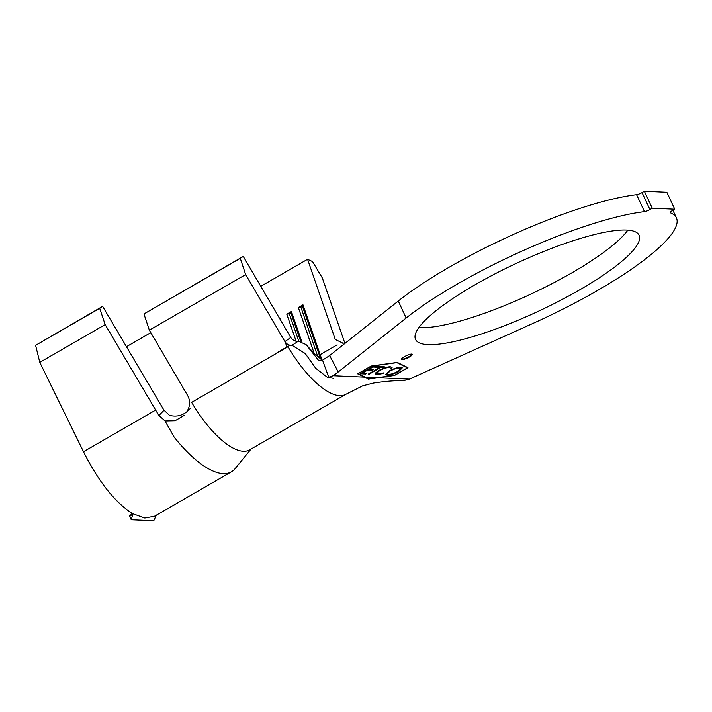 <?xml version="1.0" encoding="UTF-8"?>
<svg xmlns="http://www.w3.org/2000/svg" width="712" height="712" viewBox="0 0 712 712"><rect width="100%" height="100%" fill="white"/><g stroke="black" fill="none" stroke-linecap="round" stroke-linejoin="round"><path stroke-width="1.07" d="M404.354 356.73A5.99 1.282 155 0 0 401.479 359.382A5.99 1.282 155 0 0 409.462 356.961A5.99 1.282 155 0 0 412.328 354.318A5.99 1.282 155 0 0 404.354 356.73M401.47 359.124A5.99 1.282 155 0 0 409.267 356.534A5.99 1.282 155 0 0 412.141 354.149M627.833 230.136A123.318 26.353 -25 0 1 572.048 272.732A123.318 26.353 -25 0 1 418.878 327.573M579.96 289.695A123.318 26.353 -25 0 1 415.55 339.455A123.318 26.353 -25 0 1 474.664 284.978A123.318 26.353 -25 0 1 639.073 235.218A123.318 26.353 -25 0 1 579.96 289.695M670.143 212.434L670.312 212.808A164.499 35.155 -25 0 1 676.4 217.81A164.499 35.155 -25 0 1 597.537 290.478A164.499 35.155 -25 0 1 532.416 323.657L409.373 379.131L378.17 377.734L394.484 375.464L407.967 367.686L397.269 362.408L371.166 366.03L357.682 373.818L368.38 379.096L378.17 377.734M380.039 367.321L377.983 367.223L379.256 366.493L384.284 366.733L383.02 367.463L380.973 367.365L369.217 374.147L368.282 374.103L380.039 367.321L378.651 366.84M389.037 371.023C394.199 368.389 398.088 367.134 400.714 367.267L402.298 367.846L398.764 371.433C393.594 374.067 389.704 375.313 387.106 375.162L385.566 374.583L389.037 371.023M377.227 377.689L394.59 375.277L407.46 367.855L396.878 362.639L371.059 366.217L358.198 373.649L368.772 378.864L377.227 377.689L365.309 377.155M390.452 366.805L392.098 367.419L391.725 368.576L390.212 368.994L390.496 368.042L389.179 367.543C387.052 367.41 383.848 368.416 379.585 370.587L376.71 373.497L378.072 373.987L383.439 372.901L383.385 373.391L376.782 374.699L375.064 374.085L375.26 373.204L378.731 370.48C383.982 367.828 387.889 366.6 390.452 366.805M360.29 373.747L373.319 366.235L378.579 366.475L377.289 367.223L372.946 367.018L368.869 369.368L373.177 369.564L371.904 370.302L367.597 370.098L362.488 373.052L366.796 373.248L365.514 373.987L360.29 373.747M184.212 415.381L175.072 420.712L165.05 420.943L158.927 415.479A93.868 34.737 -120 0 1 155.643 410.067L105.171 324.61L99.689 308.341L102.626 306.347L35.6 345.338L39.792 362.363L83.5 451.72C98.176 480.885 114.027 501.195 131.053 512.631L131.764 513.441L129.922 516.289L129.344 515.648L131.257 519.751L153.748 520.766L156.355 515.168M292.053 345.311L305.234 353.508L315.719 368.3L327.2 377.164L328.713 377.235L322.536 360.174L318.709 360.575L306.035 344.563L298.284 341.19L292.053 345.311C289.17 345.551 286.794 344.314 284.933 341.591L290.736 337.461L243.255 256.418L143.949 313.947L149.342 330.172L187.737 395.712C190.157 400.349 190.211 405.03 187.906 409.756L187.167 411.225M290.736 337.461L290.736 337.47C292.872 340.398 295.382 341.635 298.284 341.19M314.321 353.757L298.346 307.513L302.974 304.843L320.178 354.647A52.199 19.322 -120 0 1 321.806 359.836M322.536 360.174L329.638 355.564L398.257 301.043A164.499 35.155 -25 0 1 636.581 194.688A4.788 1.023 155 0 0 642.037 192.578L644.36 191.234L652.263 208.198L674.754 209.203L672.431 210.547A4.788 1.023 -25 0 0 670.134 212.665A4.788 1.023 -25 0 0 670.312 212.808M329.638 355.564L338.227 371.984L406.169 318.006A164.499 35.155 -25 0 1 644.485 211.651L636.581 194.688M642.037 192.578L649.94 209.542L652.263 208.198M644.36 191.234L666.85 192.249L674.754 209.203M649.94 209.542A4.788 1.023 -25 0 1 644.485 211.651M338.227 371.984L333.163 375.714L328.713 377.235M345.89 394.288L249.565 449.895A71.36 26.406 60 0 1 191.635 402.36L287.959 346.753A71.36 26.406 60 0 0 345.89 394.288L362.559 385.877L373.141 383.127C384.453 381.338 394.635 380.502 403.686 380.6L409.373 379.131M342.214 343.157L345.356 343.077M243.255 256.418L240.273 258.34L245.667 274.565L284.925 341.582M344.813 343.05L322.34 278L312.506 261.571L307.575 259.302L335.263 339.455L342.775 343.095M149.342 330.172L245.667 274.565M143.949 313.947L240.273 258.34M280.439 319.893L279.852 318.193M296.112 341.19L286.785 314.188L291.413 311.518L290.861 312.862L289.321 313.752L286.785 314.188M301.701 341.315L291.413 311.518M260.77 286.322L307.575 259.302M337.123 344.857L320.178 354.647L319.617 355.991L318.077 356.881A54.112 20.025 -120 0 1 318.175 357.148M302.974 304.843L302.413 306.187L319.617 355.991A54.112 20.025 -120 0 1 320.614 359.008M317.881 356.908L300.873 307.077L298.346 307.513M302.413 306.187L300.873 307.077M298.764 341.11L289.321 313.752M300.606 341.093L290.861 312.862M286.927 346.967L285.227 342.054M158.927 415.479L164.045 410.237L169.447 415.301C177.493 417.419 184.479 415.087 190.415 408.314M251.06 449.032L235.538 468.113A93.868 34.737 -120 0 1 231.4 471.842A93.868 34.737 -120 0 1 174.137 437.088L165.05 420.943M102.626 306.347L161.526 406.089A74.707 27.652 60 0 0 164.045 410.237M231.4 471.842L154.522 516.227L144.803 518.033L132.993 513.797L129.922 516.289M39.792 362.363L105.171 324.61M35.6 345.338L99.689 308.341M126.451 346.7L150.793 332.646M132.993 513.797L131.257 519.751M357.985 373.64L368.327 378.651M407.46 367.855L397.118 362.426M402.147 367.659L398.764 371.433M398.569 371.014L396.513 372.091M391.778 373.916L386.91 374.735L387.106 375.162M386.91 374.735L385.521 374.352M391.102 369.937L386.945 373.551L388.343 374.423C390.452 374.557 393.611 373.542 397.821 371.397L400.669 368.478L399.485 368.006C397.332 367.908 394.172 368.932 389.989 371.068L387.15 373.978M400.669 368.478L399.281 367.579L395.16 368.318M391.956 367.223L391.725 368.576M391.529 368.157L390.523 368.433M390.496 368.042L389.179 367.543M388.983 367.125C386.856 366.983 383.652 367.997 379.389 370.16L379.585 370.587M379.389 370.16L376.71 373.497M381.926 373.382L376.586 374.272L376.782 374.699M376.586 374.272L375.019 373.862M383.421 366.689L383.02 367.463M382.825 367.036L380.778 366.947L380.973 367.365M380.778 366.947L369.021 373.729L369.217 374.147M377.716 366.44L377.289 367.223M377.093 366.796L372.946 367.018M372.75 366.591L368.674 368.941L368.869 369.368M372.314 369.528L371.904 370.302M371.708 369.875L367.597 370.098M367.401 369.679L362.292 372.625L362.488 373.052M365.932 373.213L365.514 373.987M365.309 373.569L360.957 373.364M276.977 352.707L289.41 345.534M398.257 301.043L406.169 318.006M364.366 377.111L333.163 375.714M83.5 451.72L155.643 410.067M672.885 210.28L676.4 217.81M333.341 378.321L327.2 377.164M322.394 360.219L314.927 354.318L306.035 344.563"/></g></svg>
